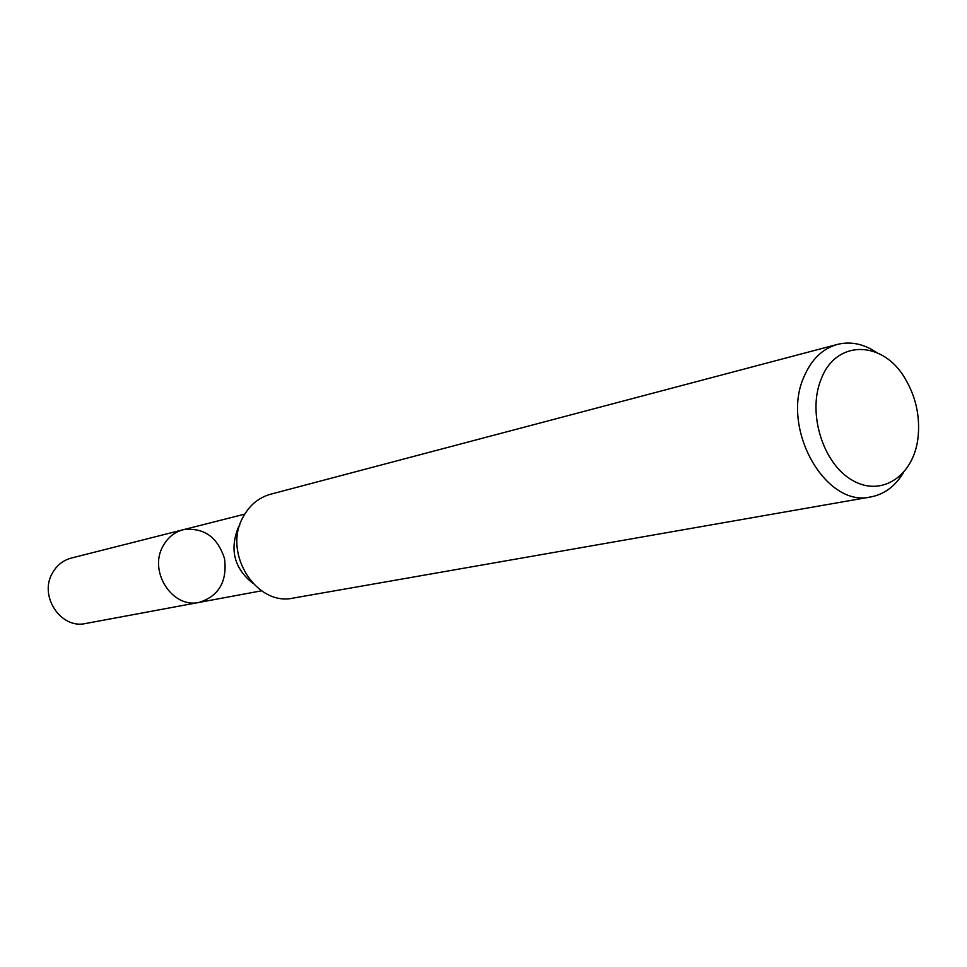 <?xml version="1.0" encoding="UTF-8"?>
<svg xmlns="http://www.w3.org/2000/svg" width="967" height="967" viewBox="0 0 967 967"><rect width="100%" height="100%" fill="white"/><g stroke="black" fill="none" stroke-linecap="round" stroke-linejoin="round"><path stroke-width="1.45" d="M162.879 546.355C167.545 537.688 174.314 532.14 183.198 529.735C203.723 527.208 217.515 536.878 224.562 558.745C227.318 581.554 218.832 596.107 199.142 602.405C172.61 608.823 148.362 571.69 162.879 546.355C167.545 537.688 174.314 532.14 183.198 529.735L71.256 558.08C63.012 560.316 56.702 565.357 52.339 573.201C38.765 596.107 60.969 629.408 85.616 623.497L199.142 602.405C172.61 608.823 148.362 571.69 162.879 546.355M821.128 379.221C835.839 339.477 882.629 340.046 904.87 378.17C915.918 396.651 920.294 416.608 917.997 438.015C913.573 476.006 881.408 497.558 852.265 480.248C822.929 463.701 807.179 412.836 821.128 379.221M903.178 473.032C895.079 486.341 884.309 494.306 870.88 496.917C825.721 508.183 780.466 428.417 803.952 376.888C811.349 359.482 822.506 348.652 837.434 344.397C850.718 341.146 863.833 343.865 876.755 352.568M870.88 496.917L293.352 598.065C256.545 606.684 222.712 553.511 242.802 517.611C249.184 505.451 258.443 497.667 270.579 494.234L837.434 344.397M252.472 582.992C234.425 568.366 229.614 550.066 238.039 528.103L239.768 525.033M244.724 514.142L183.198 529.735M261.537 590.813L199.142 602.405"/></g></svg>
